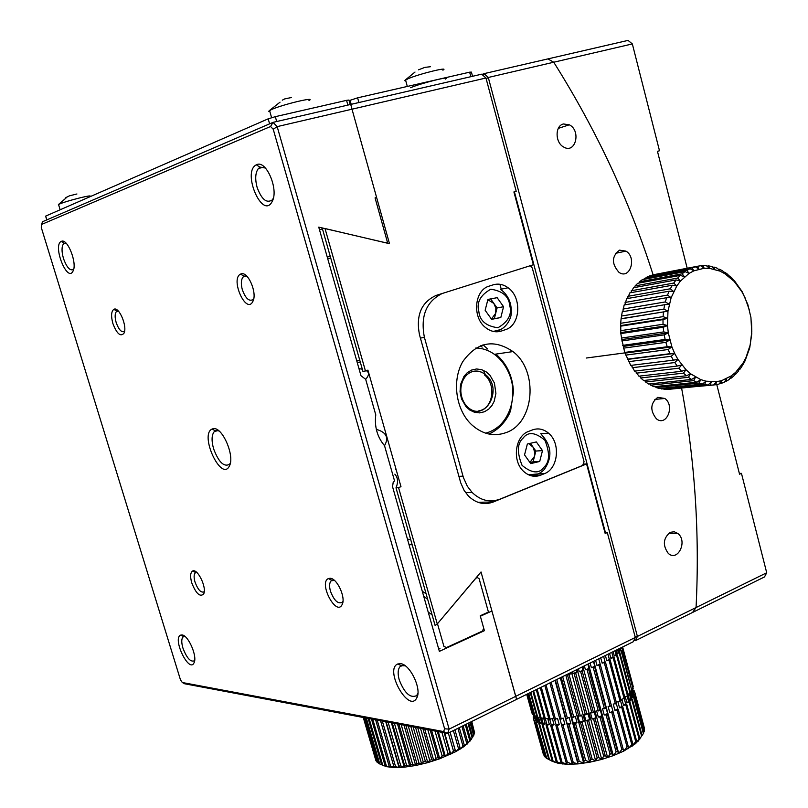 <?xml version="1.0" encoding="UTF-8"?>
<svg xmlns="http://www.w3.org/2000/svg" width="808" height="808" viewBox="0 0 808 808"><rect width="100%" height="100%" fill="white"/><g stroke="black" fill="none" stroke-linecap="round" stroke-linejoin="round"><path stroke-width="1.21" d="M530.745 463.61L539.714 461.449L542.491 450.632L536.34 441.925L527.351 444.026L524.533 454.894L530.745 463.61M542.491 450.632L535.856 451.036L533.088 461.792L539.714 461.449M533.088 461.792L529.977 462.54M530.391 443.309L535.856 451.036M528.937 443.653L533.179 447.289L534.835 452.783L534.472 456.409L529.896 462.418M472.539 76.305L471.407 72.104L469.65 72.175L470.862 76.689M349.5 102.071L349.824 100.404L350.935 104.383M358.924 102.535L357.611 97.829L349.824 100.404M357.611 97.829L469.65 72.175M487.921 299.425L485.143 310.282L491.628 319.342L500.819 317.524L503.566 306.717L497.142 297.677L487.921 299.425M487.911 299.465L497.142 297.677M490.668 298.94L497.061 307.939L503.566 306.717M497.061 307.939L494.334 318.685L500.819 317.524M494.334 318.685L491.547 319.231M487.85 299.728L493.87 303.444L495.839 308.171L495.698 313.302L491.395 319.029M605.414 532.523L514.403 191.799M481.992 74.457L484.032 73.649L483.012 75.366M687.184 268.216L657.46 151.338L659.49 150.763L632.341 43.925L628.038 40.4L484.032 73.649L488.295 77.467L486.184 78.841M634.997 636.29L637.401 636.431L488.295 77.467L553.743 62.226C596.455 130.058 629.584 200.919 653.106 274.811C629.584 200.919 596.455 130.058 553.743 62.226L547.875 58.913L553.743 62.226L632.341 43.925M633.886 640.532L635.431 640.663L692.567 612.454L696.062 607.545L766.711 572.761L764.509 576.932L692.567 612.454L696.062 607.545C699.779 533.674 694.971 460.58 681.629 388.254C694.971 460.58 699.779 533.674 696.062 607.545L637.401 636.431L635.431 640.663L634.118 640.027M563.489 123.978C554.884 125.624 555.015 142.733 563.681 147.036C575.498 154.278 581.417 130.714 569.317 124.796L563.489 123.978M619.554 250.147C611.606 256.288 611.414 263.691 618.989 272.357C629.897 280.103 637.199 257.621 625.947 251.116L619.554 250.147M657.763 397.344C650.329 403.303 649.874 410.464 656.399 418.807C666.449 427.18 675.286 405.656 664.832 398.475L657.763 397.344M670.276 532.3C663.176 538.168 662.489 545.178 668.216 553.318C677.599 562.317 687.891 541.451 678.013 533.593L674.256 531.765L670.276 532.3M529.614 265.923L531.109 266.337L532.331 268.175L584.073 461.752L582.649 465.438L500.031 499.132C489.951 502.829 480.649 500.596 472.125 492.456L467.327 486.244L463.398 477.518L424.412 337.391C420.301 316.17 426.22 301.546 442.168 293.516M528.735 431.351C514.989 435.805 511.807 461.186 523.756 471.519C528.998 476.175 534.623 477.407 540.633 475.195L544.38 473.68C558.247 468.832 560.853 443.097 548.541 433.179C543.552 429.008 538.209 427.907 532.512 429.896L528.735 431.351M489.305 286.072C474.407 289.88 471.912 317.372 485.608 327.604C490.688 331.583 495.981 332.724 501.495 331.007L505.364 329.694C520.433 325.462 522.231 297.506 508.111 287.779C503.334 284.305 498.364 283.315 493.203 284.83L489.305 286.072M505.848 432.684C534.431 423.291 538.855 371.125 512.969 351.581C493.688 338.623 476.973 341.956 462.802 361.6C451.672 380.568 455.813 409.979 471.64 424.715C482.326 434.229 493.728 436.886 505.848 432.684M480.255 345.763L482.174 347.107M469.903 372.629L471.66 371.872C476.639 370.286 481.326 371.276 485.729 374.851L484.578 375.003C495.789 383.739 493.557 406.394 481.033 410.323L478.316 411.009M445.309 79.093C452.601 75.346 421.897 82.931 410.565 87.708M442.895 70.175C450.167 66.306 419.413 73.821 408.101 78.709L404.707 80.648L405.788 80.911M426.311 67.205L430.422 66.731L424.907 67.367L418.534 69.811M322.16 227.886L362.933 371.407L365.448 370.973L325.018 228.523L389.496 243.693L352.005 109.201L485.962 78.002L516.201 191.294L513.908 191.94L533.361 264.741L436.269 295.375C421.392 302.121 415.787 315.221 419.463 334.684L460.722 482.831L464.166 490.496L468.367 495.971C475.952 503.283 484.265 505.293 493.314 501.99L586.578 463.944L605.162 533.472L607.293 532.533L604.899 532.512M499.91 284.264L501.233 289.173M583.932 464.075L586.578 463.944M607.293 532.533L635.31 637.462L633.351 641.693L516.605 699.344L481.023 571.963L437.269 623.968L398.566 487.628L396.001 487.83L435.108 625.473L437.269 623.968M635.31 637.462L515.696 696.355L491.91 611.01L480.356 616.231L484.406 630.684L439.37 651.359L392.547 486.689L393.173 482.457L394.516 480.821L384.537 445.693C377.265 437.037 374.336 426.745 375.771 414.837L365.681 379.316L360.994 375.75L318.736 227.129L385.376 242.673L387.396 242.097L375.064 197.899L376.619 197.485L352.005 109.201L277.174 126.624L273.235 129.26L270.559 126.502L41.44 224.513L41.289 227.513L180.487 679.902L182.325 682.518L443.602 731.583L444.602 728.796L273.235 129.26M365.448 370.973L367.923 370.135L400.98 486.689L398.566 487.628M487.598 348.985L483.002 344.794M513.908 191.94L516.201 191.294M270.559 126.502L273.033 122.372L350.743 104.424L352.005 109.201L350.743 104.424L481.699 74.184L485.962 78.002M407.484 539.219L410.656 539.411M389.456 243.531L388.84 243.531M330.714 257.984L327.735 258.782M319.514 229.866L322.422 228.826M356.601 360.267L359.812 360.439M396.213 469.892L395.597 469.499M427.745 599.546L423.644 596.062M483.436 370.337L485.477 374.892M360.439 362.63L357.096 362.004M396.001 487.83C398.364 482.245 397.98 477.68 394.839 474.144M46.975 219.816L45.642 216.241M45.814 216.039L268.175 118.837L269.609 123.846M276.7 121.523L275.316 116.665L268.175 118.837M275.316 116.665L346.551 100.354L347.874 105.09M350.187 104.555L348.935 100.051L346.551 100.354M716.767 384.568L739.552 474.185L741.451 473.347L739.36 473.427M766.711 572.761L741.451 473.347M657.47 151.338L659.49 150.763M482.336 631.119L446.602 647.511L443.956 646.521L437.481 623.726L475.761 578.326L477.296 577.478L479.134 578.74L488.436 612.06L480.225 615.767L483.74 628.301L482.336 631.119M428.2 612.06L432.068 614.777M422.281 591.244L426.099 593.769M488.436 612.06L486.82 606.283M308.979 100.556C316.797 96.303 282.103 104.616 271.397 109.595L268.741 111.302L269.872 111.595M291.516 97.505L284.739 98.899L282.295 100.172M213.373 428.674C222.291 426.614 235.037 456.055 229.442 465.893C221.594 482.75 199.061 434.734 212.08 429.038L213.373 428.674M241.137 273.882C248.046 271.114 257.479 293.112 252.904 301.334C246.369 315.282 229.947 278.962 240.562 274.094L241.137 273.882M330.028 578.275C336.966 577.983 346.066 597.637 342.158 604.535C336.37 617.019 318.291 582.81 328.381 578.568L330.028 578.275M191.749 582.851C190.031 576.548 190.314 572.609 192.597 571.044C197.516 568.014 207.131 587.921 203.646 593.981C199.98 597.334 196.021 593.628 191.749 582.851M112.878 323.503C110.898 316.069 111.221 311.343 113.847 309.323C118.948 306.06 127.674 326.695 123.957 333.27C120.523 337.027 116.827 333.775 112.878 323.503M256.722 164.66C266.165 159.762 278.831 189.375 272.316 201.182C262.933 221.018 241.43 171.902 256.358 164.822L256.722 164.66M400.465 663.661C409.898 664.065 421.887 688.81 416.888 697.678C409.212 714.161 383.992 669.61 397.698 663.994L400.465 663.661M182.002 634.957C188.304 635.078 197.647 656.682 194.041 662.843C189.143 673.66 172.134 638.532 180.588 635.139L182.002 634.957M61.418 241.339C67.498 237.986 77.437 263.287 73.073 271.013C67.448 283.376 52.288 245.43 61.236 241.42L61.418 241.339M218.988 430.957L216.524 430.512L214.15 431.755C211.595 435.138 211.413 440.815 213.595 448.773C218.594 462.085 223.897 467.276 229.492 464.327L230.31 463.166M247.036 276.397L244.551 276.073L243.056 277.023C241.047 279.709 240.814 283.951 242.339 289.749C245.622 298.617 249.248 301.849 253.207 299.435L253.712 298.768M334.239 580.255L330.997 580.952C329.351 583.012 329.169 586.426 330.462 591.204C334.088 600.617 338.037 604.303 342.319 602.273L342.956 601.354M196.748 572.418L195.112 572.993C193.829 574.69 193.789 577.72 195.021 582.063C198 589.921 201.041 593.153 204.151 591.749L204.232 591.648M118.311 311.029L116.322 311.646C114.807 313.787 114.756 317.433 116.18 322.574C118.887 329.947 121.685 332.856 124.563 331.3M265.418 168.034L260.317 167.125L258.409 168.478C255.358 172.599 254.914 178.851 257.075 187.264C261.529 199.394 266.569 203.616 272.215 199.94L273.306 198.344M405.252 665.802L401.384 665.691L400.061 666.62C397.849 669.276 397.566 673.68 399.213 679.811C404.444 693.153 410.242 698.435 416.595 695.648L417.898 693.436M184.891 636.391L182.911 637.037C181.386 639.037 181.396 642.714 182.921 648.067C186.749 658.106 190.587 662.338 194.445 660.762L194.667 660.49M63.489 243.875L66.105 243.208L63.489 243.875C61.559 246.723 61.549 251.581 63.468 258.469C66.832 267.711 70.225 271.306 73.649 269.276L73.659 269.266M444.602 728.796L449.147 729.119L277.174 126.624L273.033 122.372L42.592 221.705L41.44 224.513M182.325 682.518L184.648 683.77L447.602 733.411L516.605 699.344L515.696 696.355L449.147 729.119L447.602 733.411L443.602 731.583M330.23 256.288L327.26 257.085M358.974 368.64L362.307 369.206M366.307 370.68C369.377 372.468 369.165 375.346 365.681 379.316M376.316 429.371C386.305 432.169 389.052 437.613 384.537 445.693M90.132 196.667L90.052 196.394C91.183 195.506 88.011 195.94 80.527 197.708C69.579 200.465 62.246 202.727 58.53 204.485L58.671 204.949M76.922 193.981L69.367 195.859L65.711 197.738M66.347 197.364L67.428 196.798M546.289 758.146L536.209 722.019L546.228 758.096L552.369 761.368L558.692 763.439L556.167 761.54L562.782 764.025L560.813 762.055L567.408 764.307L566.014 762.227L567.337 762.217L572.488 764.267L571.69 762.045L577.962 763.903L577.75 761.52L579.245 761.348L583.709 763.227L584.093 760.651L585.638 760.399L589.668 762.237L590.597 759.459L592.173 759.136L595.708 760.964L597.173 757.965L598.738 757.561L601.738 759.419L603.687 756.177L605.232 755.712L607.646 757.621L610.04 754.147L611.525 753.622L613.343 755.621L616.12 751.895L617.514 751.329L618.736 753.44L621.817 749.471L623.109 748.865L623.715 751.117L627.038 746.905L628.2 746.279L628.2 748.693L632.715 743.612L632.139 746.208L635.714 741.562L636.573 740.916L635.452 743.714L639.724 738.219L638.088 741.239L643.713 733.058L633.957 696.749L631.442 698.001L632.22 696.637L633.957 696.749M538.774 723.332L540.037 722.413L541.794 723.069L538.774 723.332L548.814 759.54L558.692 763.439L567.681 764.317L577.962 763.903L589.668 762.237L601.738 759.419L613.343 755.621L623.715 751.117L635.452 743.714L640.017 738.835M643.582 732.583L644.501 730.664L634.785 694.486L632.573 695.769L632.876 694.496L634.785 694.486M644.218 729.604L644.481 728.452L634.805 692.395L632.927 693.688L632.755 692.527L634.805 692.395M533.421 718.635L535.27 717.777L535.674 718.867L533.421 718.635L544.097 755.278M534.421 720.443L536.098 719.554L536.966 720.514L534.421 720.443L544.4 756.379L546.147 757.611M560.813 762.055L550.702 725.483L551.894 725.534L562.004 762.126M566.014 762.227L555.894 725.554L557.207 725.513L567.337 762.217M571.69 762.045L561.57 725.281L562.984 725.17L573.114 761.954M577.75 761.52L567.62 724.685L569.115 724.493L579.245 761.348M584.093 760.651L573.963 723.756L575.518 723.483L585.638 760.399M590.597 759.459L580.487 722.514L582.063 722.18L592.173 759.136M597.173 757.965L587.073 720.989L588.648 720.585L598.738 757.561M603.687 756.177L593.607 719.201L595.153 718.736L605.232 755.712M610.04 754.147L599.99 717.171L601.475 716.656L611.525 753.622M616.12 751.895L606.091 714.949L607.505 714.393L617.514 751.329M621.817 749.471L611.818 712.565L613.12 711.969L623.109 748.865M627.038 746.905L617.08 710.06L618.251 709.454L628.2 746.279M631.694 744.259L621.776 707.485L622.806 706.859L632.715 743.612M635.714 741.562L625.836 704.879L626.705 704.253L636.573 740.916M639.037 738.865L629.2 702.283L629.897 701.667L639.724 738.219M641.613 736.209L631.816 699.748L632.321 699.152L642.107 735.593M643.4 733.654L633.644 697.314M644.38 731.22L634.664 695.011M644.552 728.967L634.876 692.88M634.664 692.405L634.017 690.527L632.3 690.719M633.25 690.608L632.674 689.083M533.694 714.737L533.977 716.312M534.623 716.05L533.219 716.615L533.593 718.554M533.593 719.09L543.542 754.925M534.775 720.847L544.764 756.813M536.28 722.069L546.774 758.47M539.502 723.604L549.551 759.843M556.167 761.54L546.067 725.079L547.127 725.21L557.217 761.692M550.702 725.483L551.177 724.625L554.066 724.736L551.894 725.534M555.894 725.554L556.076 724.746L559.267 724.665L557.207 725.513M561.57 725.281L561.459 724.544L564.883 724.271L562.984 725.17M567.62 724.685L567.216 724.019L570.832 723.554L569.115 724.493M573.963 723.756L573.266 723.18L577.013 722.534L575.518 723.483M580.487 722.514L579.508 722.049L583.315 721.221L582.063 722.18M587.073 720.989L585.83 720.625L589.628 719.645L588.648 720.585M593.607 719.201L592.123 718.948L595.86 717.827L595.153 718.736M599.99 717.171L598.284 717.039L601.879 715.797L601.475 716.656M606.091 714.949L604.202 714.928L607.606 713.585L607.505 714.393M611.818 712.565L609.777 712.666L612.929 711.242L613.12 711.969M617.08 710.06L614.908 710.283L617.756 708.808L618.251 709.454M621.776 707.485L619.524 707.818L622.019 706.313L622.806 706.859M625.836 704.879L623.544 705.313L625.645 703.808L626.705 704.253M629.2 702.283L626.897 702.819L628.584 701.334L629.897 701.667M631.816 699.748L629.543 700.364L630.785 698.93L632.321 699.152M634.28 690.951L632.553 691.769M632.896 689.264L632.068 689.709M534.583 714.979L533.603 714.969M535.674 718.867L534.947 716.241L535.149 717.009L533.199 717.12M536.209 722.019L537.694 721.11L539.017 721.928L536.754 722.362M546.067 725.079L546.824 724.19L549.369 724.493L547.127 725.21M551.177 724.625L549.733 719.393M540.249 687.669L549.006 719.362L552.379 718.615L554.066 724.736M556.076 724.746L554.601 719.403M544.814 685.416L554.197 719.413L557.57 718.524L559.267 724.665M561.459 724.544L559.964 719.12M549.895 682.901L559.873 719.13L563.186 718.12L564.883 724.271M567.216 724.019L565.529 717.868L565.933 718.514L567.428 718.322L569.135 717.393L570.832 723.554M573.266 723.18L571.579 717.019L572.276 717.585L575.316 716.363L577.013 722.534M579.508 722.049L577.821 715.868L580.366 715.999L581.619 715.05L583.315 721.221M585.83 720.625L584.144 714.444L585.386 714.807L587.941 713.464L589.628 719.645M592.123 718.948L590.446 712.767L593.466 712.545L594.173 711.646L595.86 717.827M598.284 717.039L596.607 710.858L599.799 710.474L600.203 709.616L601.879 715.797M604.202 714.928L602.526 708.757L605.828 708.212L605.929 707.414L607.606 713.585M609.777 712.666L608.101 706.495L611.454 705.798L612.929 711.242M614.908 710.283L613.242 704.121L616.585 703.283L605.515 662.297L602.162 663.146L600.718 657.803M616.302 703.435L617.756 708.808M619.524 707.818L617.867 701.667L621.15 700.718L610.121 659.813L606.828 660.772L605.404 655.5M620.595 701.041L622.019 706.313M623.544 705.313L621.887 699.183L625.049 698.122L614.07 657.328L610.888 658.379L609.555 653.44M624.261 698.678L625.645 703.808M626.897 702.819L625.251 696.698L628.25 695.557L617.312 654.874L614.302 656.005L613.131 651.682M627.21 696.244L628.584 701.334M629.543 700.364L627.907 694.264L630.684 693.062L619.786 652.51L616.999 653.692L616.06 650.228M629.412 693.85L630.785 698.93M631.442 698.001L630.25 693.557M630.866 691.587L632.22 696.637M632.573 695.769L631.412 691.416M630.331 691.759L632.008 691.234L632.876 694.496M632.927 693.688L632.179 690.931M632.28 690.759L632.755 692.527M536.098 719.554L535.199 716.292M535.765 716.191L536.966 720.514M537.694 721.11L536.3 716.08M530.25 692.607L537.088 717.282L537.815 717.544L539.017 721.928M540.037 722.413L538.633 717.352M540.471 718.302L541.794 723.069M536.26 689.638L544.38 718.989L547.683 718.393L549.369 724.493M546.824 724.19L545.42 719.1M570.105 672.923L570.387 673.963L566.539 674.68M576.074 669.973L576.73 672.357L572.912 673.347L572.478 671.751M582.023 667.034L582.982 670.529L579.235 671.65L578.457 668.802M587.85 664.166L589.032 668.519L585.416 669.751L584.366 665.883M593.446 661.399L594.799 666.358L591.375 667.681L590.113 663.045M598.728 658.793L600.162 664.075L596.981 665.459L595.597 660.338M603.596 656.389L605.04 661.722L602.162 663.146M607.97 654.227L609.343 659.328L606.828 660.772M611.787 652.349L613.02 656.944L610.888 658.379M614.979 650.763L616.009 654.601L614.302 656.005M617.504 649.521L618.261 652.349L616.999 653.692M619.322 648.622L619.746 650.208L618.948 651.48L618.312 649.117M620.413 648.087L620.12 649.4L619.847 648.359M621.15 650.783L632.008 691.234L621.483 650.258L618.948 651.48M631.967 689.335L633.169 688.426L622.362 648.168L620.12 649.4M632.795 687.032L633.189 686.366L622.625 646.996M526.685 694.365L532.361 713.04M527.119 694.153L532.755 714.434L534.219 714.656M528.311 693.567L534.532 715.989L536.734 715.999M530.816 692.325L537.815 717.544L540.037 717.019M570.387 673.963L567.539 675.215L566.58 674.811M576.73 672.357L575.72 673.246L572.912 673.347M582.982 670.529L580.71 671.852L579.235 671.65M589.032 668.519L588.608 669.327L585.416 669.751M594.799 666.358L594.678 667.095L591.375 667.681M600.162 664.075L600.344 664.742L599.031 665.317L596.981 665.459M605.04 661.722L605.515 662.297M609.343 659.328L610.121 659.813M613.02 656.944L614.07 657.328M616.009 654.601L617.312 654.874M618.261 652.349L619.786 652.51M619.746 650.208L621.483 650.258M620.453 648.218L622.362 648.168M541.289 687.154L550.208 719.403M545.986 684.83L555.52 719.383M551.177 682.275L561.287 719.019M565.933 718.514L555.389 680.195M556.763 679.518L567.428 718.322M572.276 717.585L561.227 677.306M562.661 676.599L573.821 717.312M578.791 716.332L567.539 675.215M569.115 674.862L580.366 715.999M585.386 714.807L574.145 673.65M575.72 673.246L586.962 714.393M591.921 713.01L580.71 671.852M582.255 671.387L593.466 712.545M598.304 710.99L587.113 669.832M588.608 669.327L599.799 710.474M604.414 708.768L593.254 667.64M594.678 667.095L605.828 708.212M610.151 706.384L599.031 665.317M600.344 664.742L611.454 705.798M615.413 703.899L604.323 662.893M620.11 701.334L609.07 660.409M624.18 698.738L613.181 657.924M627.553 696.163L616.605 655.46M630.169 693.648L619.271 653.066M633.038 688.951L622.221 648.652M633.26 686.84L622.574 647.016M526.715 694.345L531.927 713.09M527.331 694.042L533.108 714.827M528.705 693.365L535.078 716.322M537.158 689.194L545.43 719.11M533.654 690.931L541.289 718.484L540.39 718.282L532.906 691.295M541.289 718.484L543.582 717.847L545.259 723.928L542.966 724.564L553.046 760.934M552.147 760.702L542.077 724.362L543.097 723.443L541.683 718.373M543.097 723.443L545.259 723.928M542.077 724.362L542.966 724.564M593.739 661.257L618.736 753.44M588.426 663.883L613.343 755.621M582.871 666.62L607.646 757.621M577.185 669.428L601.738 759.419M571.458 672.256L595.708 760.964M565.782 675.054L589.668 762.237M560.267 677.781L583.709 763.227M554.995 680.386L577.962 763.903M621.847 339.562L624.736 352.429L630.735 365.408L673.327 360.166L671.216 356.288L674.64 353.379L669.973 353.692L668.226 349.511L671.892 346.864L667.226 346.743L665.873 342.339L669.771 339.986L665.135 339.441L664.196 334.876L668.297 332.856L663.732 331.906L663.227 327.26L667.489 325.604L663.045 324.261L662.984 319.604L667.378 318.342L663.085 316.625L620.695 323.291L620.817 333.573L621.847 339.562L668.297 332.856L667.489 325.604L667.964 311.181L663.863 309.141L664.681 304.717L669.216 304.262L665.337 301.929L666.58 297.728L671.135 297.687L667.509 295.112L669.145 291.203L673.68 291.557L670.327 288.789L672.337 285.234L676.791 285.992L673.741 283.073L676.084 279.932L680.437 281.063L677.7 278.053L680.336 275.366L684.548 276.851L682.124 273.801L685.012 271.619L689.052 273.417L686.952 270.387L690.042 268.751L693.88 270.821L692.092 267.862L695.335 266.781L698.94 269.094L697.455 266.256L700.809 265.741L704.162 268.256L702.98 265.6L706.364 265.66L709.454 268.327L708.555 265.882L711.929 266.509L714.737 269.276L714.1 267.094L717.413 268.276L719.928 271.104L719.524 269.205L722.726 270.922L724.948 273.761L724.746 272.195L727.796 274.417L729.725 277.215L729.695 276.003L732.533 278.689L734.169 281.396L734.29 280.558L742.148 291.627L747.885 304.717L750.935 317.504L751.783 333.734L749.723 347.925L745.097 360.782L743.219 364.307L743.057 363.044L741.895 366.458L739.684 369.609L739.613 367.994L738.159 371.508L735.644 374.245L735.694 372.286L733.947 375.861L731.169 378.134L731.361 375.851L729.301 379.447L726.311 381.214L726.685 378.639L724.322 382.194L721.15 383.436L721.736 380.598L719.059 384.053L715.757 384.739L716.575 381.689L713.595 385.002L710.222 385.123L711.303 381.891L708.03 385.022L704.626 384.568L705.99 381.194L702.445 384.083L699.072 383.063L700.718 379.598L696.92 382.214L693.628 380.629L695.577 377.134L691.547 379.437L688.396 377.306L690.648 373.831L686.416 375.771L683.457 373.144L686.012 369.731L681.619 371.296L678.902 368.196L681.76 364.903L677.235 366.064L674.791 362.55L677.942 359.429L673.327 360.166M631.371 365.337L634.583 371.114L677.235 366.064M639.754 376.074L640.714 377.962L643.633 380.497L686.416 375.771M635.31 371.034L638.906 376.174L681.619 371.296M649.834 383.911L650.733 385.184L653.975 386.719L696.92 382.214M644.622 380.386L645.582 381.982L648.683 384.032L691.547 379.437M661.005 388.355L664.944 389.406L708.03 385.022M655.328 386.577L656.096 387.527L659.429 388.517L702.445 384.083M666.792 389.224L713.595 385.002M695.335 266.781L652.541 274.912L649.006 276.518M697.455 266.256L654.551 274.528M685.012 271.619L642.36 279.639L639.502 281.76L638.946 283.063M690.042 268.751L647.319 276.841L643.784 279.376M676.084 279.932L633.543 287.719L630.705 292.708M680.336 275.366L637.744 283.285L635.139 285.891L634.563 287.537M669.145 291.203L626.695 298.657L624.776 304.879M672.337 285.234L629.846 292.87L627.422 298.526M664.681 304.717L622.271 311.757L621.079 318.857L667.964 311.181L671.135 297.687L676.791 285.992L680.437 281.063L689.052 273.417L693.88 270.821L704.162 268.256L709.454 268.327L719.928 271.104L724.948 273.761L734.169 281.396L741.855 291.678L744.976 297.617L749.551 310.625M666.58 297.728L624.16 304.98L622.806 311.666M751.561 322.675L751.814 331.502L750.137 345.117L745.996 357.53L743.057 363.044L735.694 372.286L731.361 375.851L721.736 380.598L716.575 381.689L705.99 381.194L700.718 379.598L690.648 373.831L686.012 369.731L677.942 359.429L674.64 353.379L671.892 346.864L668.297 332.856M621.766 340.956L664.196 334.876M665.135 339.441L622.675 345.37M625.715 355.116L668.226 349.511M669.973 353.692L627.432 359.146M667.226 346.743L624.736 352.429M623.402 348.167L665.873 342.339M632.179 367.721L674.791 362.55M628.664 361.661L671.216 356.288M640.714 377.962L683.457 373.144M636.219 373.185L678.902 368.196M650.733 385.184L693.628 380.629M645.582 381.982L688.396 377.306M661.58 388.971L704.626 384.568M656.096 387.527L699.072 383.063M713.646 384.962L715.757 384.739M667.105 389.506L710.222 385.123M724.867 381.366L726.311 381.214M719.403 383.608L721.15 383.436M734.684 374.346L735.644 374.245M729.988 378.255L731.169 378.134M742.613 364.368L743.219 364.307M738.916 369.69L739.684 369.609M734.29 280.558L733.725 280.659M724.746 272.195L723.857 272.357M729.695 276.003L728.978 276.134M714.1 267.094L712.777 267.337M719.524 269.205L718.433 269.407M702.98 265.6L701.091 265.953M708.555 265.882L706.97 266.175M692.092 267.862L649.339 275.983M682.124 273.801L639.502 281.76M686.952 270.387L644.269 278.437M673.741 283.073L631.23 290.769M677.7 278.053L635.139 285.891M667.509 295.112L625.079 302.445M670.327 288.789L627.856 296.314M663.863 309.141L621.463 316.039M665.337 301.929L622.928 309.06M620.584 326.169L662.984 319.604M663.045 324.261L620.645 330.674M663.732 331.906L621.312 338.077M620.817 333.573L663.227 327.26M621.079 318.857L620.695 323.291M663.085 316.625L663.469 312.05M623.301 346.43L669.771 339.986M621.069 332.553L667.489 325.604M620.968 325.543L667.378 318.342M621.544 318.635L667.964 311.181M628.068 359.348L674.64 353.379M625.382 353.066L671.892 346.864M365.6 717.938L378.952 763.58L386.456 766.671L385.052 765.57L390.082 767.277L389.123 766.075L390.607 766.176L394.304 767.57L393.799 766.257L399.061 767.539L398.99 766.085L400.819 765.944L404.273 767.176L404.636 765.56L406.596 765.317L409.838 766.499L410.636 764.711L412.686 764.348L415.686 765.499L416.877 763.53L418.988 763.065L421.695 764.196L423.261 762.045L425.392 761.49L427.786 762.631L429.684 760.278L431.795 759.641L433.835 760.803L436.017 758.268L438.087 757.55L439.754 758.763L442.168 756.035L444.147 755.258L445.42 756.54L448.026 753.632L449.884 752.793L450.763 754.167L453.49 751.087L455.197 750.228L455.672 751.703L460.005 747.572L460.085 749.168L464.216 744.895L463.913 746.622L467.771 742.229L467.115 744.097L470.62 739.623L469.63 741.643L474.054 734.765L470.468 722.12M383.467 765.752L381.649 764.732L386.456 766.671L394.304 767.57L404.273 767.176L415.686 765.499L427.786 762.631L439.754 758.763L455.672 751.703L463.913 746.622L471.428 739.29M363.984 717.635L377.013 762.136L378.881 763.348M363.277 717.494L375.841 760.439L376.801 761.419M473.932 734.361L474.589 732.573L471.488 721.625M474.326 731.654L471.751 721.494M372.761 719.292L386.335 765.772M385.052 765.57L371.468 719.039M364.428 717.716L377.568 762.651M363.408 717.524L376.144 761.025M468.721 722.988L472.72 737.118M472.114 737.936L467.973 723.352M474.498 733.28L471.236 721.746M473.7 735.522L469.973 722.372M442.168 756.035L434.997 731.038M437.34 731.482L444.147 755.258M448.026 753.632L441.936 732.351M444.158 732.765L449.884 752.793M458.469 748.46L453.369 730.563M454.934 729.796L460.005 747.572M430.22 730.139L438.087 757.55M436.017 758.268L427.806 729.675M469.761 740.481L465.277 724.685M466.246 724.21L470.62 739.623M459.308 727.634L464.216 744.895M462.883 745.784L457.914 728.321M463.095 725.766L467.771 742.229M466.671 743.107L461.903 726.352M401.192 724.655L412.686 764.348M410.636 764.711L398.91 724.221M423.261 762.045L413.12 726.907M415.554 727.372L425.392 761.49M416.877 763.53L405.899 725.544M408.272 725.988L418.988 763.065M404.636 765.56L392.274 722.968M394.425 723.382L406.596 765.317M389.123 766.075L375.629 719.827M377.185 720.12L390.607 766.176M382.325 721.09L395.466 766.236M393.799 766.257L380.548 720.756M388.103 722.18L400.819 765.944M398.99 766.085L386.123 721.807M422.917 728.755L431.795 759.641M429.684 760.278L420.473 728.291M450.056 732.2L455.197 750.228M453.49 751.087L448.339 733.048M366.337 718.08L379.77 763.994M381.649 764.732L368.105 718.413M369.125 718.605L382.699 765.045M424.715 729.099L433.835 760.803M397.506 723.958L409.838 766.499M385.739 721.736L399.061 767.539M391.385 722.807L404.273 767.176M417.746 727.776L427.786 762.631M410.807 726.473L421.695 764.196M404.02 725.19L415.686 765.499M444.673 732.866L450.763 754.167M450.106 732.179L455.672 751.703M438.3 731.664L445.42 756.54M431.603 730.402L439.754 758.763M538.027 473.922L528.523 474.801M543.875 467.317C539.087 474.003 531.826 473.367 522.079 465.388C516.837 452.369 517.191 443.259 523.14 438.077C528.038 431.462 535.29 432.179 544.895 440.239C550.046 453.116 549.703 462.146 543.875 467.317M485.729 374.851C503.95 389.163 484.719 423.473 467.499 406.919C463.59 403.071 461.368 398.031 460.853 391.809C460.106 374.872 474.447 365.226 485.729 374.851M460.045 391.799L461.519 398.92L466.105 406.778L469.882 410.1L474.528 412.292L479.609 412.888L484.558 411.726L488.81 409.05L492.042 405.384L494.193 401.273L495.9 393.425L494.435 383.053L489.951 375.245L486.234 371.912L481.639 369.65L476.569 368.973L471.599 370.054L467.287 372.67L463.994 376.336L460.53 384.578L460.045 391.799M491.224 432.967L488.8 434.007M475.811 347.995C501.344 348.652 512.959 376.871 512.615 389.284C514.241 401.051 508.404 427.149 485.638 433.169M501.223 329.422L493.324 331.442M478.841 311.504C476.377 302.515 480.366 295.082 490.81 289.214C502.566 290.941 508.878 296.374 509.737 305.525C512.191 314.352 508.272 321.756 497.96 327.745C486.153 326.2 479.79 320.786 478.841 311.504M420.402 338.077L424.412 337.391M463.004 476.175L458.904 476.346M530.593 475.609L540.633 475.195M544.38 473.68L537.966 473.942M496.708 331.805L501.495 331.007M493.314 501.99L477.932 502.283M409 544.562L412.201 544.845M527.594 474.336C534.017 476.064 539.603 474.417 544.35 469.408C552.571 457.217 551.642 445.652 541.562 434.704M351.187 104.323L350.046 100.212M495.839 354.106C506.778 363.509 512.656 376.094 513.484 391.85L510.686 410.161C509.06 416.201 501.142 429.018 488.739 433.997M501.212 289.83C508.161 295.314 511.514 302.778 511.282 312.241C511.696 319.443 504.152 332.361 492.234 331.169M558.308 128.381L569.317 124.796M615.413 253.358L625.947 251.116M654.783 399.425L664.832 398.475M668.357 533.533L678.013 533.593M472.125 492.456L465.58 492.638M540.441 433.795L548.541 433.179M500.506 289.325L508.111 287.779M512.969 351.581L494.526 354.298M405.525 79.931L407.303 86.446M415.009 72.053L404.97 80.295M386.476 435.562L385.921 435.603M46.773 219.907L45.612 216.14M408.929 544.319L412.131 544.602M269.559 110.514L271.599 117.655M280.043 102.172L269.104 110.817M215.393 430.826L212.08 429.038M230.219 463.61L229.442 465.893M244.087 276.245L240.562 274.094M253.52 299.596L252.904 301.334M331.916 580.295L328.381 578.568M342.935 601.566L342.158 604.535M195.718 572.549L192.597 571.044M204.071 592.708L203.646 593.981M116.978 311.141L113.847 309.323M124.19 332.714L123.957 333.27M260.004 167.256L256.358 164.822M273.185 198.798L272.316 201.182M401.384 665.691L397.698 663.994M417.605 694.143L416.888 697.678M183.608 636.522L180.588 635.139M194.526 661.378L194.041 662.843M64.287 243.269L61.236 241.42M218.231 430.361L214.15 431.755M246.642 276.003L243.056 277.023M333.704 579.841L330.997 580.952M196.697 572.377L195.112 572.993M118.352 311.07L116.322 311.646M263.731 167.165L258.409 168.478M439.966 648.339L438.683 648.935M403.849 664.883L400.061 666.62M184.749 636.28L182.911 637.037M58.53 204.485L60.145 209.777M66.014 198.041L58.398 204.576M538.098 721.382L536.613 716.019M534.603 716.029L528.361 693.537M586.335 358.025L625.15 352.844M397.071 767.59L394.819 766.247"/></g></svg>
